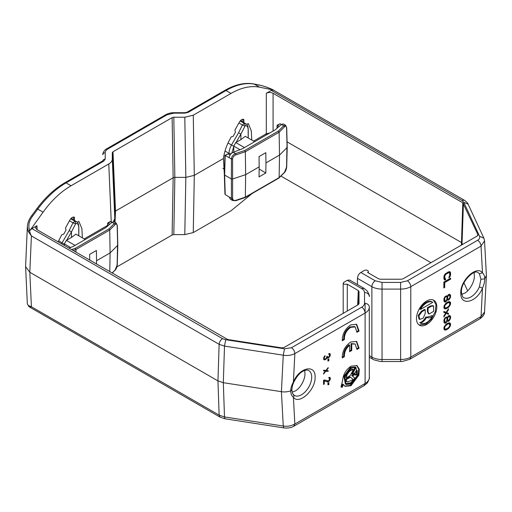 <?xml version="1.0" encoding="UTF-8"?>
<svg xmlns="http://www.w3.org/2000/svg" width="512" height="512" viewBox="0 0 512 512"><rect width="100%" height="100%" fill="white"/><g stroke="black" fill="none" stroke-linecap="round" stroke-linejoin="round"><path stroke-width="0.77" d="M460.813 293.773C459.482 281.248 476.538 264.698 482.483 272.832C484.019 274.17 484.742 276.205 484.672 278.938C484.749 281.651 484.019 284.723 482.483 288.141C476.883 302.202 460.838 306.438 460.813 293.773A2.394 1.459 -2.9 0 0 461.51 292.672C460.064 282.573 474.573 268.506 478.144 272.736A14.374 8.301 -60 0 1 479.386 273.754L480.928 279.2L479.386 286.88A14.374 8.301 -60 0 1 470.957 296.922A14.374 8.301 -60 0 1 463.77 297.632C463.072 297.984 462.317 296.326 461.51 292.672M461.728 294.368L464.538 293.216C469.581 290.848 474.976 281.05 474.349 275.405L474.106 272.666M426.637 300.992A14.374 8.301 -60 0 1 433.824 300.282A14.374 8.301 -60 0 1 436.032 311.795A14.374 8.301 -60 0 1 426.637 324.467A14.374 8.301 -60 0 1 419.45 325.178A14.374 8.301 -60 0 1 417.248 313.658A14.374 8.301 -60 0 1 426.637 300.992M419.123 324.973L425.958 324.077L431.443 319.059L435.322 311.514L436.006 304.717L433.485 300.096M420.48 309.453L419.802 309.062C421.498 306.106 423.552 303.91 425.958 302.477C428.371 301.126 430.419 300.954 432.115 301.952L432.794 302.342C431.098 301.35 429.05 301.523 426.637 302.867C424.23 304.301 422.176 306.496 420.48 309.453L432.794 302.342M292.186 392.211L295.123 391.027C300.23 388.589 305.51 378.925 304.934 373.216L304.691 370.477M357.664 305.011L358.298 290.566L347.283 284.205L343.898 284.205L343.194 283.226L343.898 282.253L347.283 280.294L349.683 280.058L364.109 288.384L361.709 288.621C363.539 289.715 364.474 291.014 364.518 292.531A4.794 3.91 -0 0 1 369.312 296.448C369.811 296.48 369.178 294.72 367.405 291.174L364.109 288.384M342.272 357.888C342.227 351.354 345.03 346.067 350.675 342.035L356.666 341.44L359.078 348.186L356.941 349.421L355.168 344.032L351.738 343.968L351.738 350.47L349.619 351.693L349.619 345.19C345.901 348.531 344.166 352.352 344.416 356.653L342.272 357.888M342.272 340.774C342.227 334.234 345.03 328.947 350.675 324.915L356.666 324.32L359.078 331.066L356.941 332.301L355.168 326.912L350.675 327.36C346.317 330.515 344.224 334.573 344.416 339.533L342.272 340.774M355.098 326.874L354.49 326.522L349.997 326.97C345.638 330.125 343.552 334.182 343.738 339.142L344.416 339.533M351.014 366.17L357.005 365.574L359.315 369.235L358.842 375.162L351.014 385.734L345.024 386.33L343.334 384.512L342.221 387.328L340.986 386.957L342.541 380.845C343.091 374.586 345.914 369.696 351.014 366.17M344.691 386.118L350.336 385.344L358.067 375.085L358.701 369.19L356.659 365.402M346.099 384.461L345.421 384.07L343.878 376.339L350.336 367.539L355.245 367.053L355.923 367.443L357.427 375.315L351.014 383.974L346.099 384.461L344.595 376.589L351.014 367.93L355.923 367.443M345.216 376.07C346.445 372.678 348.378 370.163 351.014 368.518C352.787 367.533 354.304 367.379 355.565 368.07L352.39 374.278L355.674 372.384L355.674 371.277L357.197 370.394L357.197 374.368L355.674 375.251L355.674 374.144L352.39 376.038L355.565 378.573L351.027 383.379L346.458 383.84L345.216 382.534L346.586 380.973L347.539 381.971L353.376 379.565L350.4 377.184L346.355 379.526L346.355 380.634L344.826 381.51L344.826 377.536L346.355 376.653L346.355 377.766L350.4 375.424L353.376 369.613L351.014 370.278C349.011 371.526 347.533 373.446 346.586 376.038L345.216 376.07M353.376 369.613L352.698 369.222L350.336 369.888C348.326 371.142 346.854 373.062 345.907 375.648L346.586 376.038M280.934 176.064L430.97 262.688M462.566 244.448L461.299 242.438L287.072 141.85M463.949 282.829L467.661 290.816M269.773 132.96L266.304 133.773L253.6 141.107M461.402 245.114L462.803 202.816L273.082 93.28L273.082 131.053M368.314 272.877L368.314 271.488A2.394 1.382 0 0 1 367.616 272.467L378.63 278.829L380.326 279.232L401.318 279.232L403.014 278.829L477.274 235.955L477.894 234.618L477.965 235.206M224.358 174.368L223.424 158.528L194.304 175.347L185.837 177.37L174.848 177.37L173.152 177.773L115.501 211.059L114.797 212.038L114.797 218.554L113.382 221.638M43.078 212.173L30.048 230.368L29.587 230.099C29.53 231.482 30.138 233.427 31.411 235.93L28.307 231.597L29.587 230.099C28.026 225.594 29.005 220.96 32.525 216.211L37.779 209.114L43.078 212.173C51.456 200.576 60.774 191.776 71.046 185.766L108.781 163.981C111.072 162.624 112.243 160.992 112.288 159.091L112.288 152.749L112.992 151.77L172.115 117.638L173.805 117.235L174.848 177.37L173.805 234.605L184.794 234.605L193.261 232.582L230.995 210.797L252.166 193.51M462.803 202.816L477.894 234.618L477.856 235.456M480.928 279.2L484.672 278.938L486.4 275.558L484.544 240.819L483.866 238.118L479.52 236.224L463.77 202.291L461.914 200.435L271.309 90.394L266.304 93.28C268.563 92.224 270.822 92.224 273.082 93.28M368.314 271.488A2.394 1.382 0 0 0 366.835 270.214A2.394 1.382 0 0 0 364.224 270.515L360.838 272.467C358.784 273.888 357.651 275.846 357.453 278.336L357.453 284.544M445.869 324.448L447.891 323.117L449.619 322.771L450.483 323.578L450.483 325.536L448.608 328.41L446.592 329.734L444.858 330.086L443.994 329.28L443.994 327.322L445.869 324.448M446.733 316.941L447.309 317.581L448.467 315.776L449.619 315.437L450.483 316.243L450.483 318.522L448.896 321.069L447.891 321.325L447.309 320.845L446.016 322.899L444.858 323.238L443.994 322.432L443.994 319.827L444.858 318.022L446.733 316.941M446.157 312.384L448.467 308.768L448.467 309.747L446.592 312.621L448.467 313.331L448.467 314.31L446.157 313.357L443.853 316.973L443.853 315.994L445.728 313.12L443.853 312.41L443.853 311.43L446.157 312.384M445.869 303.258L447.891 301.926L449.619 301.581L450.483 302.387L450.483 304.339L448.608 307.219L446.592 308.544L444.858 308.89L443.994 308.09L443.994 306.131L445.869 303.258M446.733 295.744L447.309 296.39L448.467 294.586L449.619 294.246L450.483 295.046L450.483 297.331L448.896 299.878L447.891 300.134L447.309 299.654L446.016 301.702L444.858 302.048L443.994 301.242L443.994 298.63L444.858 296.826L446.733 295.744M443.853 287.955L443.853 282.086L450.63 278.176L450.63 279.155L444.717 282.566L444.717 287.456L443.853 287.955M445.152 278.893L445.581 278.803L445.581 279.782L444.858 280.038L443.853 278.502L443.994 276.134L444.858 274.33L448.32 271.846L450.195 271.904L450.63 274.586L449.619 277.293L448.896 277.869L449.76 275.085L449.619 273.05L448.896 272.653L446.157 274.074L445.152 275.142L444.717 276.531L445.152 278.893L444.186 278.176L444.858 278.573M173.805 234.605L172.115 235.014L173.152 177.773L172.115 117.638M116.909 266.88L172.115 235.014M271.309 90.394L273.216 89.978L259.565 87.187C250.79 85.498 241.267 87.578 230.995 93.421L193.261 115.206L184.794 117.235L185.837 177.37L184.794 234.605M223.424 158.528C224.288 152.038 226.451 145.606 229.926 139.245L231.232 136.864L233.139 136.371L235.456 132.173L234.88 130.24L239.283 122.246C240.691 119.91 242.208 118.95 243.821 119.36L243.917 122.688L245.83 123.776L244.378 123.43L245.331 125.734C247.322 125.478 248.269 127.219 248.173 130.963L248.25 130.656C248.25 126.72 247.443 124.429 245.83 123.776M246.682 124.454L248.288 123.526L251.277 130.778L251.808 140.077M241.747 121.414L241.082 120.077M461.914 200.435L464.314 200.198L273.216 89.978M479.386 286.88L482.483 288.141L481.043 316.531L484.544 312C484.659 314.17 483.162 316.41 480.051 318.726L409.798 359.283L410.79 357.088L481.043 316.531L480.051 318.726M444.416 329.824L444.858 330.086M444.314 329.69L445.44 330.08M444.762 329.683L445.869 329.99M445.19 329.6L445.914 329.344L446.592 329.734M445.914 329.344L447.213 328.595L447.891 328.986M448 328.058L448.608 328.41M448.493 327.68L449.043 327.994M449.05 327.008L449.619 327.334M449.536 326.304L450.048 326.598M449.862 325.171L450.483 325.536M449.869 324.691L449.952 324.083L450.63 324.474M449.952 324.083L449.805 323.187L450.483 323.578M449.805 323.187L449.491 322.771M447.309 317.581L446.502 316.966M446.515 316.966L447.168 317.344M444.416 322.982L444.858 323.238M444.301 322.829L445.581 323.149M444.902 322.758L446.016 322.899M446.182 321.837L446.733 322.157M446.688 320.979L447.168 321.254M446.835 320.57L447.309 320.845M447.45 321.069L447.891 321.325M447.366 320.934L448.467 321.318M447.789 320.928L448.896 321.069M449.075 320.013L449.619 320.326M449.523 319.283L450.048 319.59M449.882 318.176L450.483 318.522M449.907 317.504L450.63 317.626M449.952 317.235L449.952 316.582L450.63 316.973M449.952 316.582L449.805 315.853L450.483 316.243M449.805 315.853L449.504 315.45M448.467 309.747L448.006 309.478M443.853 312.275L445.728 313.12M448.467 314.31L446.157 313.357M447.789 313.92L447.789 313.075M446.163 312.371L446.592 312.621M444.416 308.634L444.858 308.89M444.314 308.499L445.44 308.883M444.762 308.493L445.869 308.8M445.19 308.41L445.914 308.154L446.592 308.544M445.914 308.154L447.213 307.405L447.891 307.795M448 306.867L448.608 307.219M448.493 306.49L449.043 306.803M449.05 305.818L449.619 306.144M449.536 305.107L450.048 305.408M449.862 303.981L450.483 304.339M449.869 303.494L449.952 302.886L450.63 303.277M449.952 302.886L449.805 301.99L450.483 302.387M449.805 301.99L449.491 301.581M447.309 296.39L446.502 295.776M446.515 295.776L447.168 296.147M444.416 301.786L444.858 302.048M444.301 301.638L445.581 301.952M444.902 301.562L446.016 301.702M446.182 300.646L446.733 300.96M446.688 299.782L447.168 300.064M446.835 299.379L447.309 299.654M447.45 299.878L447.891 300.134M447.366 299.738L448.467 300.128M447.789 299.738L448.896 299.878M449.075 298.822L449.619 299.136M449.523 298.086L450.048 298.394M449.882 296.986L450.483 297.331M449.907 296.314L450.63 296.435M449.952 296.038L449.952 295.392L450.63 295.782M449.952 295.392L449.805 294.656L450.483 295.046M449.805 294.656L449.504 294.259M443.853 287.174L444.717 287.456M444.038 287.066L444.038 282.176L444.717 282.566M444.038 282.176L449.952 278.758L450.63 279.155M445.581 279.782L444.902 279.392L444.902 278.752M444.186 278.176L444.038 277.613L444.717 278.003M444.038 277.613L444.038 276.141L444.717 276.531M444.243 275.443L444.858 275.802M444.576 274.816L445.152 275.142M444.966 274.214L445.581 274.566M445.28 273.856L446.157 274.074M445.478 273.677L447.642 272.429L448.32 272.826M447.642 272.429L448.896 272.653M448.218 272.262L449.331 272.73M448.896 276.934L449.619 277.293M449.568 275.942L450.195 276.307M449.702 275.379L450.483 275.488M449.805 275.098L449.952 274.195L450.63 274.586M449.952 274.195L449.952 272.73L450.63 273.12M449.952 272.73L449.805 272L450.483 272.39M449.805 272L449.562 271.584M444.269 279.699L444.858 280.038M444.23 279.629L444.902 279.392M484.544 240.819L481.043 246.106L410.79 286.669L410.79 357.088A14.374 8.301 0 0 1 400.627 359.52L382.042 359.52L382.042 361.549L380.384 361.485L373.946 359.846L369.312 357.229M107.622 225.389L84.186 238.918M243.917 122.688L240.429 120.659M242.925 119.238L242.925 122.112M173.805 117.235L184.794 117.235M272.838 89.741L272.749 89.709C267.45 87.36 263.04 85.843 259.52 85.158L254.259 84.128A71.878 41.498 120 0 0 225.997 90.534L188.23 112.339L184.838 113.146L173.856 113.146L173.856 112.71L184.838 112.71L187.034 112.218A2.394 1.382 -120 0 1 188.23 112.339M425.216 309.792L425.216 313.549L423.206 318.176L419.661 319.411L418.982 319.021L418.259 315.398L421.286 311.283L424.538 309.402L425.216 309.792L421.965 311.674L421.286 311.283M426.675 317.28L432.115 315.616L432.794 316.006C428.691 322.381 424.589 324.749 420.48 323.117L419.802 322.72C422.234 321.901 424.288 319.942 425.958 316.858L426.637 317.248C424.966 320.333 422.912 322.291 420.48 323.117L419.802 322.72M427.386 307.757L430.637 305.882L432.934 305.651L433.613 306.042L433.613 311.354L429.018 314.01L428.064 311.904L427.386 311.514L427.386 307.757L428.064 308.154L428.064 311.904M429.018 314.01L428.339 313.619L427.386 311.514M446.445 323.987L447.93 323.29L449.472 323.834L447.744 324.019L447.066 323.629M447.744 324.019L445.005 326.413L444.57 327.968L445.005 329.024L443.936 327.776M448.179 320.346L448.896 320.256L449.76 318.778L449.907 317.389L449.331 316.416L448.608 316.506L447.744 317.984L447.603 319.373L448.179 320.346L447.021 319.379M446.925 318.656L447.123 317.478M448.301 315.968L449.331 316.416M444.16 319.411L444.717 319.731L445.005 322.176L444.326 321.786L443.898 320.454M445.395 317.472L446.592 317.997L445.382 317.478M446.445 302.79L447.93 302.099L449.472 302.643L447.744 302.822L447.066 302.432M447.744 302.822L445.005 305.222L444.57 306.778L445.005 307.827L443.936 306.586M448.179 299.155L448.896 299.059L449.76 297.587L449.907 296.198L449.331 295.226L448.608 295.315L447.744 296.794L447.603 298.182L448.179 299.155L447.021 298.189M446.925 297.466L447.123 296.282M448.896 295.149L449.331 295.226M444.16 298.221L444.717 298.541L445.005 300.986L444.326 300.595L443.898 299.258M445.395 296.275L446.592 296.806L445.382 296.288M114.797 212L112.288 152.749M358.298 290.566L359.002 291.546L359.002 303.667L358.304 304.64L284.038 347.514L281.728 347.872L227.718 339.52L36.922 229.626L35.52 227.77L36.922 225.715L31.917 228.608L30.048 230.368M58.131 241.869L61.818 234.675L63.725 234.182L66.042 229.984L65.466 228.051L69.869 220.058C71.277 217.722 72.794 216.762 74.406 217.171L74.502 220.499L76.416 221.587L74.963 221.242L75.917 223.546C77.907 223.283 78.854 225.03 78.758 228.774L78.835 228.467C78.835 224.531 78.029 222.24 76.416 221.587M77.267 222.266L78.874 221.338L81.869 228.614L82.394 237.888M72.326 219.226L71.667 217.888M228.032 142.989L231.514 144.998L238.579 132.762L240.89 134.099L244.992 126.118L242.406 124.979L244.378 123.43L240.134 120.979M254.63 141.702L245.331 136.333L240.89 139.642L235.795 142.566L233.76 146.086L233.779 152.102M419.661 319.411L418.957 315.725L421.965 311.674M432.794 316.006C430.362 317.99 428.314 318.4 426.637 317.248L427.002 317.498M430.637 305.882L431.315 306.272L433.613 306.048M431.315 306.272L428.064 308.154M447.93 323.29L448.608 323.68M446.733 324.602L446.118 324.243M445.869 325.261L445.35 324.96M445.005 326.413L444.506 326.125M444.717 327.072L444.218 326.784M444.57 327.968L443.955 327.616M444.717 328.698L444.038 328.307M445.005 329.024L446.733 328.838L448.608 327.597L449.76 325.786L449.472 323.834M448.896 316.339L448.282 315.987M448.608 316.506L448.09 316.205M448.179 317.082L447.68 316.794M447.744 317.984L447.066 317.594M447.603 318.72L446.925 318.33M447.603 319.373L446.592 317.997M447.744 319.942L447.066 319.552M444.57 320.467L443.949 320.109M444.57 321.12L443.898 320.73M444.717 321.69L444.038 321.299M445.005 322.176L446.016 322.08L446.592 321.261L447.021 319.053M446.016 317.843L445.075 317.798M445.581 318.093L445.005 318.918L444.506 318.63M445.005 318.918L444.717 319.731M447.93 302.099L448.608 302.49M446.733 303.405L446.118 303.053M445.869 304.07L445.35 303.77M445.005 305.222L444.506 304.934M444.717 305.875L444.218 305.587M444.57 306.778L443.955 306.419M444.717 307.507L444.038 307.117M445.005 307.827L446.733 307.648L448.608 306.4L449.76 304.595L449.472 302.643M448.608 295.315L448.09 295.014M448.179 295.891L447.68 295.603M447.744 296.794L447.066 296.403M447.603 297.53L446.925 297.139M447.603 298.182L446.592 296.806M447.744 298.752L447.066 298.362M444.57 299.277L443.949 298.918M444.57 299.93L443.898 299.539M444.717 300.499L444.038 300.109M445.005 300.986L446.016 300.89L446.592 300.07L447.021 297.862M446.016 296.653L445.075 296.608M445.581 296.902L445.005 297.722L444.506 297.434M445.005 297.722L444.717 298.541M74.502 220.499L73.51 219.923L73.51 217.05M27.334 303.859L28.941 306.656L27.334 303.859L25.6 266.63L29.805 272.275L217.958 380.902L223.322 382.694L224.499 346.099L219.136 344.307L31.411 235.93L29.805 272.275L31.411 306.765L219.136 415.142L217.958 380.902L219.136 344.307C219.418 341.882 220.544 339.994 222.515 338.65L225.734 339.718L284.506 348.813L283.264 355.187C287.341 355.904 291.2 355.373 294.848 353.606C294.63 351.123 293.504 349.165 291.462 347.738L284.506 348.813M28.307 231.597L27.347 226.701C27.629 222.842 29.024 219.232 31.539 215.866A2.394 0.378 36.5 0 1 32.525 216.211M27.347 226.714L25.6 266.63M28.307 305.466L31.411 306.765C30.304 307.27 29.696 307.36 29.587 307.027M245.331 125.734L244.992 126.118M58.611 240.794L62.099 242.81L69.165 230.573L71.475 231.91L75.578 223.923L72.992 222.79L74.963 221.242L70.72 218.79M85.216 239.514L75.917 234.144L71.475 237.453L66.381 240.378L64.346 243.898L64.365 245.472M369.312 366.874L369.312 377.6C369.811 377.568 369.178 379.328 367.405 382.874L364.109 385.664L293.856 426.221L294.848 424.026C291.2 425.99 287.341 426.656 283.264 426.022L224.499 416.934L219.136 415.142L220.122 417.139L28.941 306.656M347.283 284.205L347.283 311.002M75.917 223.546L75.578 223.923M278.989 178.003L284.378 172.614L286.566 167.2L286.938 146.861L287.091 147.526L279.52 155.098L279.13 177.632L244.749 197.466L245.338 197.139L245.638 174.656L232.525 179.027L231.366 178.944L231.437 159.008L232.595 159.098C232.781 157.152 233.907 155.738 235.981 154.848L235.501 153.6C232.902 154.886 231.552 156.691 231.437 159.008L229.158 157.69C229.446 155.238 230.816 153.44 233.261 152.307L242.509 148.704L275.226 129.818L281.459 124.48L283.373 123.962L285.6 125.248L283.699 125.773L280.192 123.744L277.395 125.357L277.312 128.026M245.12 197.568L235.808 200.678L232.608 200.499L230.381 199.213L229.158 196.954L231.437 198.266L232.595 198.355C232.819 200.147 233.946 200.781 235.981 200.256L235.501 200.55M230.048 155.046L228.013 153.869L224.934 155.315L224.346 174.65L224.934 194.022L225.216 194.611L229.158 196.954M291.462 347.738L361.709 307.174C363.539 306.086 364.474 304.781 364.518 303.264A4.794 3.91 180 0 1 369.312 307.174L369.312 377.6A14.374 8.301 0 0 1 365.101 383.469L364.109 385.664M328.902 384.07L328.902 384.634L327.891 384.768L327.891 384.205L328.902 384.07M328.902 382.72L328.902 383.283L327.891 383.411L327.891 382.848L328.902 382.72M323.565 384.442L323.565 380.384L324.288 379.968L328.467 380.934L329.626 379.142L328.755 377.498L329.914 377.395L330.342 378.842L329.331 380.998L327.462 381.856L324.288 380.87L324.288 384.026L323.565 384.442M325.875 370.477L328.179 367.571L328.179 368.243L326.304 370.566L328.179 370.726L328.179 371.405L325.875 371.155L323.565 374.067L323.565 373.389L325.44 371.066L323.565 370.912L323.565 370.234L325.875 370.477M328.902 360.275L328.902 360.838L327.891 360.966L327.891 360.403L328.902 360.275M328.902 358.918L328.902 359.482L327.891 359.616L327.891 359.053L328.902 358.918M327.315 356.678L327.891 357.248L329.19 356.499L329.626 354.893L328.755 354.266L328.755 353.702L329.914 353.6L330.202 355.686L329.331 357.088L327.891 357.926L327.027 357.747L326.304 358.95L324.288 359.891L323.565 359.066L324.288 356.506L325.152 355.674L324.288 357.862L324.429 359.021L324.864 359.219L326.304 358.278L326.739 356.557L327.315 356.224L327.315 356.678L326.925 356.454M361.709 307.174C363.763 308.595 364.896 310.554 365.101 313.043L294.848 353.606L293.402 381.997C299.181 367.469 315.731 363.757 315.098 377.126C315.731 389.766 299.181 405.165 293.402 397.306C291.642 395.891 290.746 393.76 290.726 390.912C290.714 388.237 291.61 385.261 293.402 381.997L293.907 381.978C296.992 375.904 300.378 372.154 304.07 370.714C306.202 369.926 307.757 369.869 308.73 370.547A14.374 8.301 -60 0 1 310.931 382.067A14.374 8.301 -60 0 1 301.542 394.733A14.374 8.301 -60 0 1 294.355 395.443L292.851 393.811C292.602 392.646 292.486 394.854 291.885 389.734L290.726 390.912C287.219 391.936 284.109 392.192 281.408 391.68L223.322 382.694L224.499 416.934L225.005 418.79L220.122 417.139M235.795 142.566L244.467 147.571M229.158 157.69L225.197 155.475L224.627 175.053L225.216 194.611M239.987 149.683L233.76 146.086M232.608 200.499L231.437 198.266L231.366 178.944L224.627 175.053M279.13 177.632L284.531 172.23M359.078 348.186L358.406 347.795L356.314 341.254M342.214 357.139L343.738 356.262L344.416 356.653M349.619 345.19L348.941 344.8C345.197 348.134 343.462 351.955 343.738 356.262M349.619 350.912L351.059 350.08L351.738 350.47M351.059 350.08L351.059 343.578L351.738 343.968M355.072 343.981L351.059 343.578M357.018 348.595L358.406 347.795M359.078 331.066L358.406 330.675L356.314 324.141M342.214 340.026L343.738 339.142M357.018 331.475L358.406 330.675M327.891 384.288L328.902 384.634M327.891 382.931L328.902 383.283M323.565 383.661L324.288 384.026M323.61 383.635L323.61 380.48L324.288 380.87M323.61 380.48L327.462 381.856M326.784 381.466L327.891 381.83M327.213 381.44L328.467 381.613M327.789 381.222L328.755 381.446M328.819 380.704L329.331 380.998M329.402 379.923L329.914 380.218M329.6 379.251L330.202 379.597M329.619 378.688L330.342 378.842M329.664 378.451L329.664 377.997L330.342 378.387M329.664 377.997L329.53 377.318M329.594 377.331L330.202 377.683M328.755 377.792L329.19 378.042M328.179 368.243L327.814 368.032M323.565 370.573L325.44 371.066M325.107 370.874L325.875 371.155M325.197 370.765L328.179 371.405M327.501 371.014L327.501 370.669M325.958 370.368L326.304 370.566M327.891 360.486L328.902 360.838M327.891 359.136L328.902 359.482M326.778 356.538L327.603 357.19M323.757 358.63L323.61 358.144L324.288 358.541M323.75 357.549L324.288 357.862M324.019 356.979L324.429 357.216M324.186 356.685L324.576 356.909M324.486 356.294L324.864 356.512M324.755 356.006L325.152 356.237M323.77 359.494L324.723 359.866M324.045 359.475L325.152 359.731M325.242 359.117L325.728 359.398M325.869 358.701L326.304 358.95M326.33 358.24L326.739 358.477M326.643 357.523L327.027 357.747M326.65 357.491L327.462 357.946M326.784 357.555L327.891 357.926M327.213 357.53L328.467 357.702M328.166 357.197L328.755 357.536M328.883 356.832L329.331 357.088M329.453 356.038L329.914 356.307M329.619 355.354L330.202 355.686M329.6 354.822L329.664 354.426L330.342 354.816M329.664 354.426L330.342 354.592M329.664 354.202L329.53 353.523M329.594 353.536L330.202 353.888M328.755 353.99L329.19 354.24M343.334 384.512L342.656 384.122L341.549 386.938L342.221 387.328M341.062 386.79L341.549 386.938M293.907 381.978C292.691 384.467 292.019 387.046 291.885 389.709L291.885 389.734M68.96 248.122L73.094 246.515L105.811 227.629L112.045 222.291L113.958 221.773L116.186 223.059L114.285 223.584L112.045 222.291M279.206 126.406L277.376 125.35M233.261 152.307L235.501 153.6L244.749 150.515L278.362 131.11L279.13 132.218L279.52 155.098L265.965 162.918L265.805 172.998L259.04 176.902L259.187 166.835L245.638 174.656L245.338 151.731L279.13 132.218L284.531 126.816C285.709 125.805 286.387 126.176 286.566 127.936L286.413 127.27M244.749 150.515L245.338 151.731L235.981 154.848M66.381 240.378L75.053 245.382M70.573 247.494L64.346 243.898M277.018 128.282L277.114 125.19L280.192 123.744M259.187 166.835L259.04 156.576L265.805 152.672L265.965 162.918M259.155 169.037L265.805 172.998M109.792 224.218L107.981 223.168L107.898 225.837M107.603 226.093L107.699 223.002L110.086 221.619L112.045 222.285M71.514 249.6L75.334 248.326L108.947 228.922L109.715 230.029L110.106 252.909L109.779 271.693M75.334 248.326L75.923 249.536L75.955 252.166M116.998 264.339L117.152 265.011L115.117 270.042L112.115 273.043M117.152 265.011L117.523 244.672L117.677 245.338L110.106 252.909L96.55 260.73L96.499 264.026M73.062 250.49L75.923 249.536L109.715 230.029L115.117 224.627C116.294 223.616 116.973 223.987 117.152 225.747L116.998 225.082M107.981 223.168L110.778 221.555M89.709 260.102L89.626 254.387L96.39 250.483L96.55 260.73M352.39 374.278L351.712 373.888L354.848 367.77M345.357 375.661L345.907 375.648M345.677 377.05L346.355 377.766M344.826 380.73L345.677 380.243L346.355 380.634M345.677 380.243L345.677 379.13L346.355 379.526M345.677 379.13L349.722 376.794L350.4 377.184M346.381 381.21L347.539 381.971M346.138 383.622L350.586 382.848L354.893 378.182L355.565 378.573M354.893 378.182L352.39 376.038M351.712 375.648L354.995 373.754L355.674 374.144M355.674 374.47L356.518 373.978L357.197 374.368M356.518 373.978L356.518 370.784M409.798 359.283L402.246 361.485L400.627 361.549L400.627 289.094A14.374 8.301 180 0 0 410.79 286.669C410.586 284.173 409.459 282.221 407.405 280.8L477.651 240.237C479.693 241.67 480.826 243.622 481.043 246.106L482.483 272.832L479.386 273.754M463.418 203.437L461.984 244.781M266.304 134.963L266.304 93.28M369.312 355.61L371.872 357.088A4.794 2.765 120 0 0 372.87 359.283M193.261 115.206L194.304 175.347L193.261 232.582M360.838 272.467L375.264 280.8A4.794 2.765 120 0 0 371.872 286.669L357.453 278.336M382.042 282.419L400.627 282.419L400.627 289.094L382.042 289.094L382.042 282.419L375.264 280.8M407.405 280.8L400.627 282.419M479.52 236.224C480.134 237.754 479.514 239.091 477.651 240.237M382.042 289.094L382.042 359.52A14.374 8.301 0 0 1 371.872 357.088L371.872 286.669A14.374 8.301 180 0 0 382.042 289.094M222.893 168.371L224.512 169.306M463.77 202.291L468.115 204.186C468 203.296 466.726 201.971 464.314 200.198M112.992 151.77L115.501 211.059L115.008 222.381M238.579 132.762L242.406 124.979L238.899 122.95M106.822 148.742L165.882 114.65A2.394 1.382 60 0 1 167.078 114.771L108.019 148.864A2.394 1.382 -120 0 0 106.822 148.742C103.488 150.33 102.49 154.502 102.822 154.733A2.394 1.958 -0 0 1 105.216 152.774L105.216 159.117L103.814 161.075L66.048 182.88A71.878 41.498 120 0 0 37.779 209.114A2.394 0.378 36.5 0 0 36.794 208.768C45.254 197.427 54.605 188.755 64.845 182.758A2.394 1.382 60 0 1 66.048 182.88L71.046 185.766M230.995 93.421L225.997 90.534A2.394 1.382 -120 0 0 224.8 90.413L187.034 112.218M167.078 114.771L173.856 113.146M105.216 152.774C105.254 151.258 106.195 149.952 108.019 148.864M259.565 87.187L254.259 84.128A2.394 1.92 -78.9 0 0 253.779 83.949C244.781 82.33 235.123 84.486 224.8 90.413M112.288 159.091L114.797 218.381M108.781 163.981L111.232 221.818M36.922 225.715L37.165 229.766M236.09 142.413L240.89 134.099L240.89 139.642M233.773 146.304L231.514 144.998A11.981 6.918 -60 0 0 229.03 153.35A1.914 1.107 -0 0 0 231.322 153.53M225.005 151.021L229.03 153.35L229.03 154.458M103.814 161.075A2.394 1.382 -120 0 0 102.611 160.96L64.845 182.758M105.216 159.117A2.394 1.958 180 0 0 102.842 160.8M184.838 113.146L184.838 112.71M273.901 90.266L272.806 89.702C270.093 88.403 264.23 86.067 259.034 84.973L259.52 85.158M69.165 230.573L72.992 222.79L69.485 220.762M248.173 137.978L248.173 130.963M231.744 153.35L233.779 146.426M66.675 240.224L71.475 231.91L71.475 237.453M64.358 244.109L62.099 242.81A11.981 6.918 -60 0 0 61.542 243.84M31.917 228.608L222.515 338.65M364.518 303.264L364.518 292.531M361.709 288.621L347.283 280.294M365.101 303.296L365.101 383.469L294.848 424.026L293.402 397.306C294.144 396.096 294.048 395.136 293.114 394.426M225.734 339.718L224.499 346.099L283.264 355.187L281.408 391.68L283.264 426.022L283.77 427.885L225.005 418.797M78.758 235.789L78.758 228.774M63.859 245.178L64.365 244.23M359.002 291.546L358.432 304.563M278.362 131.11L283.699 125.773L284.531 126.816M245.338 197.139L235.981 200.256M369.312 307.174A14.374 8.301 180 0 1 365.101 313.043M228.013 153.869L225.216 155.482M286.566 167.2L286.413 166.528M232.595 159.098L232.595 198.355M108.947 228.922L114.285 223.584L115.117 224.627M112.269 273.126L115.117 270.042M287.091 147.526L286.566 127.936M117.677 245.338L117.152 225.747M343.194 313.363L343.194 283.226M400.627 361.549L382.042 361.549M483.866 238.118L468.115 204.186M486.4 275.558L484.544 312M114.797 218.554L114.637 222.163M102.611 160.96L102.906 160.736L102.822 161.075M259.034 84.973L253.779 83.949M73.51 219.91L71.014 218.47M36.794 208.768L31.539 215.866M248.25 130.656L248.25 138.022M165.882 114.65C169.952 112.563 173.267 112.704 173.856 112.71M78.835 228.467L78.835 235.834M278.906 178.067L245.165 197.549M284.378 172.614C285.542 171.507 286.31 169.613 286.694 166.931L287.219 147.258M293.856 426.221C291.27 427.763 287.91 428.32 283.77 427.885M287.219 147.245L286.694 127.648L285.6 125.248M114.963 270.426C116.122 269.312 116.896 267.418 117.28 264.742L117.805 245.069L117.28 225.459L116.186 223.059"/></g></svg>
